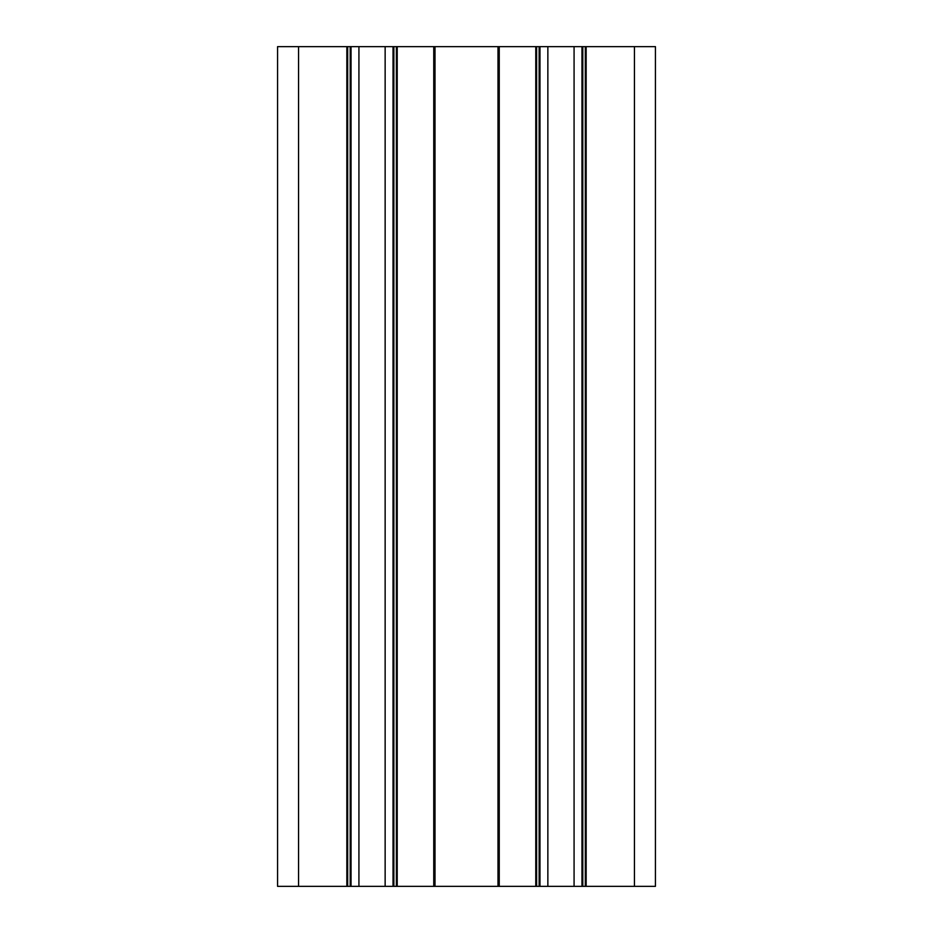 <?xml version="1.0" encoding="UTF-8"?>
<svg xmlns="http://www.w3.org/2000/svg" width="933" height="933" viewBox="0 0 933 933"><rect width="100%" height="100%" fill="white"/><g stroke="black" fill="none" stroke-linecap="round" stroke-linejoin="round"><path stroke-width="1.4" d="M585.318 886.35L585.318 46.65L655.433 46.65L655.433 886.35L655.433 46.65L655.433 886.35L277.567 886.35L277.567 46.65L298.56 46.65L298.56 886.35M585.318 46.65L581.959 46.65L581.959 886.35M581.959 46.65L574.075 46.65L574.075 886.35M574.075 46.65L547.858 46.65L547.858 886.35M547.858 46.65L539.974 46.65L539.974 886.35M539.974 46.65L536.615 46.65L536.615 886.35M536.615 46.65L497.989 46.65L497.989 886.35L497.989 46.65L435.011 46.65L435.011 886.35M435.011 46.65L396.385 46.65L396.385 886.35M396.385 46.65L393.026 46.65L393.026 886.35M393.026 46.65L385.142 46.65L385.142 886.35M385.142 46.65L358.925 46.65L358.925 886.35M358.925 46.65L351.041 46.65L351.041 886.35M351.041 46.65L347.682 46.65L347.682 886.35M347.682 46.65L298.56 46.65M634.44 46.65L634.44 886.35M586.157 46.65L586.157 886.35M582.798 46.65L582.798 886.35M539.134 46.65L539.134 886.35M535.775 46.65L535.775 886.35M499.248 46.65L499.248 886.35M433.752 46.65L433.752 886.35M397.225 46.65L397.225 886.35M393.866 46.65L393.866 886.35M350.202 46.65L350.202 886.35M346.843 46.65L346.843 886.35"/></g></svg>
